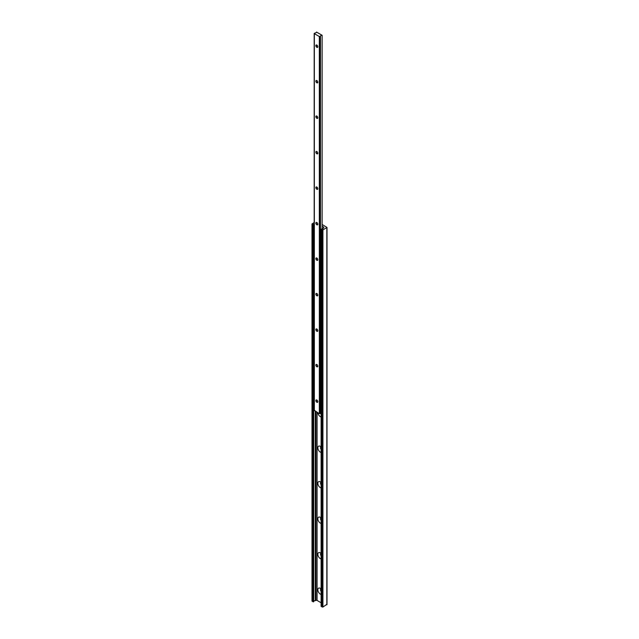 <?xml version="1.0" encoding="UTF-8"?>
<svg xmlns="http://www.w3.org/2000/svg" width="639" height="639" viewBox="0 0 639 639"><rect width="100%" height="100%" fill="white"/><g stroke="black" fill="none" stroke-linecap="round" stroke-linejoin="round"><path stroke-width="0.96" d="M320.634 412.914A1.629 0.943 -120 0 0 321.113 413.8M320.778 412.786A1.629 0.943 -120 0 0 321.113 413.497M317.887 412.826A3.53 2.037 -120 0 0 320.347 416.644A3.53 2.037 -120 0 0 321.113 416.947M321.113 446.996A1.629 0.943 -120 0 0 320.874 447.068A1.629 0.943 -120 0 0 321.113 449.297M320.954 447.028A1.629 0.943 -120 0 0 321.113 448.993M321.113 446.949A3.53 2.037 -120 0 0 320.347 446.373L320.347 446.373A3.53 2.037 -120 0 0 317.847 447.811A3.53 2.037 -120 0 0 320.347 452.14A3.53 2.037 -120 0 0 321.113 452.444M321.113 482.485A1.629 0.943 -120 0 0 320.874 482.557A1.629 0.943 -120 0 0 321.113 484.785M320.954 482.525A1.629 0.943 -120 0 0 321.113 484.49M321.113 482.445A3.53 2.037 -120 0 0 320.347 481.862L320.347 481.862A3.53 2.037 -120 0 0 317.847 483.308A3.53 2.037 -120 0 0 320.347 487.629A3.53 2.037 -120 0 0 321.113 487.932M321.113 517.981A1.629 0.943 -120 0 0 320.874 518.053A1.629 0.943 -120 0 0 321.113 520.282M320.954 518.013A1.629 0.943 -120 0 0 321.113 519.986M321.113 517.941A3.53 2.037 -120 0 0 320.347 517.358L320.347 517.358A3.53 2.037 -120 0 0 317.847 518.804A3.53 2.037 -120 0 0 320.347 523.125A3.53 2.037 -120 0 0 321.113 523.429M321.113 553.478A1.629 0.943 -120 0 0 320.874 553.55A1.629 0.943 -120 0 0 321.113 555.778M320.954 553.51A1.629 0.943 -120 0 0 321.113 555.475M321.113 553.438A3.53 2.037 -120 0 0 320.347 552.855L320.347 552.855A3.53 2.037 -120 0 0 317.847 554.293A3.53 2.037 -120 0 0 320.347 558.622A3.53 2.037 -120 0 0 321.113 558.925M321.113 588.974A1.629 0.943 -120 0 0 320.874 589.046A1.629 0.943 -120 0 0 321.113 591.275M320.954 589.006A1.629 0.943 -120 0 0 321.113 590.971M321.113 588.926A3.53 2.037 -120 0 0 320.347 588.351L320.347 588.351A3.53 2.037 -120 0 0 317.847 589.789A3.53 2.037 -120 0 0 320.347 594.118A3.53 2.037 -120 0 0 321.113 594.422M313.725 601.539A1.629 0.943 180 0 1 315.315 600.652L315.315 411.348M315.315 600.652L315.93 600.436A0.815 0.471 180 0 1 317.08 600.436L321.113 602.769M312.159 600.836L313.118 601.834L313.725 601.642L313.725 224.497A1.629 0.943 180 0 1 313.725 224.457A1.629 0.943 180 0 1 314.188 223.802M314.188 222.532L312 223.93L313.725 224.513L313.725 601.642M322.304 226.326L323.614 227.077A0.815 0.471 180 0 1 323.614 227.748L323.246 228.091A1.629 0.943 180 0 1 321.553 229.018L321.193 229.369L322.919 229.92L327 227.436L322.304 224.593M321.193 606.275L322.919 607.05L326.841 604.342M316.848 400.014A1.374 0.791 -120 0 0 315.882 400.573A1.374 0.791 -120 0 0 316.848 402.258A1.374 0.791 -120 0 0 317.823 401.699A1.374 0.791 -120 0 0 316.848 400.014L316.848 400.014M316.936 400.07A1.142 0.655 -120 0 0 316.441 400.054A1.142 0.655 -120 0 0 316.265 400.972A1.142 0.655 -120 0 0 317.016 401.971A1.142 0.655 -120 0 0 317.583 402.035A1.142 0.655 -120 0 0 317.815 401.596M316.848 364.526A1.374 0.791 -120 0 0 315.882 365.085A1.374 0.791 -120 0 0 316.848 366.762A1.374 0.791 -120 0 0 317.823 366.203A1.374 0.791 -120 0 0 316.848 364.526L316.848 364.526M316.936 364.573A1.142 0.655 -120 0 0 316.441 364.557A1.142 0.655 -120 0 0 316.265 365.476A1.142 0.655 -120 0 0 317.016 366.482A1.142 0.655 -120 0 0 317.583 366.538A1.142 0.655 -120 0 0 317.815 366.099M316.848 329.029A1.374 0.791 -120 0 0 315.882 329.588A1.374 0.791 -120 0 0 316.848 331.266A1.374 0.791 -120 0 0 317.823 330.706A1.374 0.791 -120 0 0 316.848 329.029L316.848 329.029M316.936 329.085A1.142 0.655 -120 0 0 316.441 329.069A1.142 0.655 -120 0 0 316.265 329.98A1.142 0.655 -120 0 0 317.016 330.986A1.142 0.655 -120 0 0 317.583 331.042A1.142 0.655 -120 0 0 317.815 330.611M316.848 293.533A1.374 0.791 -120 0 0 315.882 294.092A1.374 0.791 -120 0 0 316.848 295.777A1.374 0.791 -120 0 0 317.823 295.21A1.374 0.791 -120 0 0 316.848 293.533L316.848 293.533M316.936 293.589A1.142 0.655 -120 0 0 316.441 293.573A1.142 0.655 -120 0 0 316.265 294.483A1.142 0.655 -120 0 0 317.016 295.49A1.142 0.655 -120 0 0 317.583 295.545A1.142 0.655 -120 0 0 317.815 295.114M316.848 258.036A1.374 0.791 -120 0 0 315.882 258.595A1.374 0.791 -120 0 0 316.848 260.281A1.374 0.791 -120 0 0 317.823 259.722A1.374 0.791 -120 0 0 316.848 258.036L316.848 258.036M316.936 258.092A1.142 0.655 -120 0 0 316.441 258.076A1.142 0.655 -120 0 0 316.265 258.987A1.142 0.655 -120 0 0 317.016 259.993A1.142 0.655 -120 0 0 317.583 260.049A1.142 0.655 -120 0 0 317.815 259.618M316.848 222.54A1.374 0.791 -120 0 0 315.882 223.107A1.374 0.791 -120 0 0 316.848 224.784A1.374 0.791 -120 0 0 317.823 224.225A1.374 0.791 -120 0 0 316.848 222.54L316.848 222.54M316.936 222.596A1.142 0.655 -120 0 0 316.441 222.58A1.142 0.655 -120 0 0 316.265 223.498A1.142 0.655 -120 0 0 317.016 224.505A1.142 0.655 -120 0 0 317.583 224.561A1.142 0.655 -120 0 0 317.815 224.121M316.848 187.051A1.374 0.791 -120 0 0 315.882 187.61A1.374 0.791 -120 0 0 316.848 189.288A1.374 0.791 -120 0 0 317.823 188.729A1.374 0.791 -120 0 0 316.848 187.051L316.848 187.051M316.936 187.099A1.142 0.655 -120 0 0 316.441 187.083A1.142 0.655 -120 0 0 316.265 188.002A1.142 0.655 -120 0 0 317.016 189.008A1.142 0.655 -120 0 0 317.583 189.064A1.142 0.655 -120 0 0 317.815 188.625M316.848 151.555A1.374 0.791 -120 0 0 315.882 152.114A1.374 0.791 -120 0 0 316.848 153.791A1.374 0.791 -120 0 0 317.823 153.232A1.374 0.791 -120 0 0 316.848 151.555L316.848 151.555M316.936 151.611A1.142 0.655 -120 0 0 316.441 151.595A1.142 0.655 -120 0 0 316.265 152.505A1.142 0.655 -120 0 0 317.016 153.512A1.142 0.655 -120 0 0 317.583 153.568A1.142 0.655 -120 0 0 317.815 153.136M316.848 116.058A1.374 0.791 -120 0 0 315.882 116.617A1.374 0.791 -120 0 0 316.848 118.303A1.374 0.791 -120 0 0 317.823 117.744A1.374 0.791 -120 0 0 316.848 116.058L316.848 116.058M316.936 116.114A1.142 0.655 -120 0 0 316.441 116.098A1.142 0.655 -120 0 0 316.265 117.009A1.142 0.655 -120 0 0 317.016 118.015A1.142 0.655 -120 0 0 317.583 118.071A1.142 0.655 -120 0 0 317.815 117.64M316.848 80.562A1.374 0.791 -120 0 0 315.882 81.129A1.374 0.791 -120 0 0 316.848 82.806A1.374 0.791 -120 0 0 317.823 82.247A1.374 0.791 -120 0 0 316.848 80.562L316.848 80.562M316.936 80.618A1.142 0.655 -120 0 0 316.441 80.602A1.142 0.655 -120 0 0 316.265 81.52A1.142 0.655 -120 0 0 317.016 82.519A1.142 0.655 -120 0 0 317.583 82.583A1.142 0.655 -120 0 0 317.815 82.143M316.848 45.073A1.374 0.791 -120 0 0 315.882 45.633A1.374 0.791 -120 0 0 316.848 47.31A1.374 0.791 -120 0 0 317.823 46.751A1.374 0.791 -120 0 0 316.848 45.073L316.848 45.073M316.936 45.121A1.142 0.655 -120 0 0 316.441 45.105A1.142 0.655 -120 0 0 316.265 46.024A1.142 0.655 -120 0 0 317.016 47.03A1.142 0.655 -120 0 0 317.583 47.086A1.142 0.655 -120 0 0 317.815 46.647M314.923 33.02L314.348 33.659L319.348 36.543L320.443 36.215A1.629 0.943 180 0 1 322.128 35.289L316.513 32.054A1.629 0.943 180 0 1 316.513 32.086A1.629 0.943 180 0 1 314.923 33.02M322.128 228.97L322.128 35.289M320.466 413.193A1.629 0.943 180 0 1 321.113 412.602M314.348 410.342L319.348 413.673L320.466 413.409L320.443 36.343M320.403 413.505L320.403 36.375M315.722 600.556L315.722 411.58M313.645 601.754L313.645 224.624M313.509 601.834L313.509 224.704M313.118 601.834L313.118 224.704M312.159 601.283L312.159 224.153M326.841 604.79L326.841 227.66M322.919 607.05L322.919 229.92M322.152 607.05L322.152 229.92M321.193 606.499L321.193 229.369M323.614 227.748L323.614 227.077M317.08 600.436L317.08 412.363M315.93 600.436L315.93 411.7M320.115 413.673L320.115 36.543M319.348 413.673L319.348 36.543M314.348 410.789L314.348 33.659M312 601.059L312 223.93M327 604.566L327 227.436M321.113 606.387L321.113 229.257M320.466 413.409L320.466 36.279M314.188 410.565L314.188 33.436"/></g></svg>
